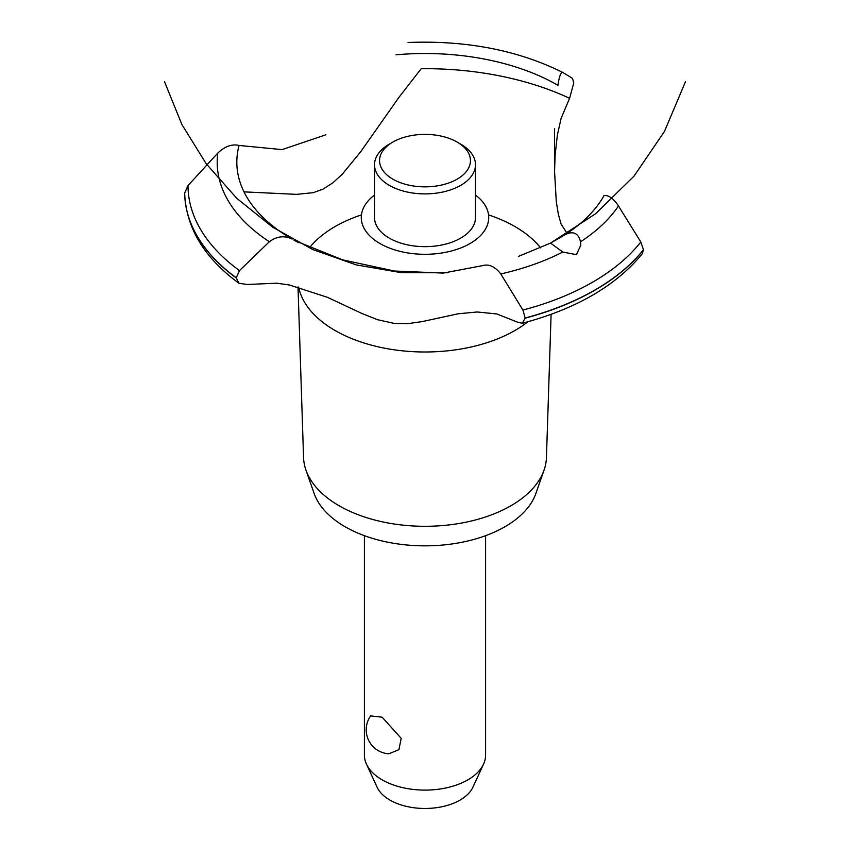 <?xml version="1.0" encoding="UTF-8"?>
<svg xmlns="http://www.w3.org/2000/svg" width="850" height="850" viewBox="0 0 850 850"><rect width="100%" height="100%" fill="white"/><g stroke="black" fill="none" stroke-linecap="round" stroke-linejoin="round"><path stroke-width="1.27" d="M364.406 535.681L364.406 755.119A60.594 34.977 0 0 0 366.446 764.118A60.594 34.977 0 0 0 382.16 779.854A60.594 34.977 0 0 0 440.725 788.906A60.594 34.977 0 0 0 483.554 764.118A60.594 34.977 0 0 0 485.594 755.119L485.594 535.681M370.632 715.891L382.16 717.188L401.189 738.352L398.926 749.679L388.854 753.791A24.034 24.034 0 0 1 370.632 715.891M483.554 764.118L472.897 787.217A49.566 28.613 180 0 1 437.867 807.489A49.566 28.613 180 0 1 389.948 800.094A49.566 28.613 180 0 1 377.103 787.217L366.446 764.118M551.097 314.33L546.444 457.491A121.465 70.125 180 0 1 544.064 470.071L535.861 493.478A113.103 65.301 180 0 1 457.661 543.065A113.103 65.301 180 0 1 345.026 526.713A113.103 65.301 180 0 1 314.139 493.478L305.936 470.071A121.465 70.125 180 0 1 303.556 457.491L298.01 286.939M544.064 470.071A121.465 70.125 180 0 1 460.084 523.313A121.465 70.125 180 0 1 339.108 505.761A121.465 70.125 180 0 1 305.936 470.071M527.861 321.778A127.245 73.461 180 0 1 514.972 330.48A127.245 73.461 180 0 1 335.027 330.48A127.245 73.461 180 0 1 298.626 287.098M309.549 247.648A127.245 73.461 180 0 1 335.027 226.589A127.245 73.461 180 0 1 361.441 214.891M488.559 214.891A127.245 73.461 180 0 1 514.972 226.589A127.245 73.461 180 0 1 540.621 247.86M243.992 191.866L296.554 194.363L313.31 192.663L323.085 189.083L332.892 182.803L342.242 174.25L360.814 151.597L398.82 97.506L421.217 68.691A229.234 132.345 180 0 1 569.585 98.313L561.128 118.32L557.356 135.097L555.071 155.561L554.572 171.753L556.282 201.577L558.386 214.487L561.128 224.113L567.067 233.399M379.939 243.525A63.718 36.784 180 0 1 374.51 195.075A63.718 36.784 0 0 0 379.939 243.525A63.718 36.784 0 0 0 467.054 245.151A63.718 36.784 0 0 0 475.49 195.075A63.718 36.784 180 0 1 470.061 243.525A63.718 36.784 180 0 1 379.939 243.525M557.876 85.637L557.929 85.266A188.179 108.641 180 0 0 396.047 54.804M325.879 134.778L282.072 149.621L239.062 145.446A188.179 108.641 180 0 0 291.805 238.903L292.124 239.073M565.037 234.717C573.187 230.679 578.361 233.038 580.539 241.793L580.826 245.151L576.385 254.649L562.785 252.046L550.534 243.089L565.186 234.632A188.179 108.641 180 0 0 604.021 195.627M518.362 256.434L550.534 243.089L595.659 213.701L634.132 176.003L664.456 131.452L685.429 81.823M482.864 265.551C489.111 263.872 495.082 266.666 500.777 273.944L522.909 310.048L525.194 318.166L522.261 323.287L517.448 322.129L496.836 313.958L477.201 311.982L458.288 313.767L422.099 321.608L407.904 323.627L394.421 323.457L377.559 319.717L362.142 313.586L327.526 297.351L289.372 284.984L276.771 283.188L247.106 284.495L238.914 283.22L236.247 277.769L239.488 270.598L269.365 241.729C276.76 236.268 284.283 235.354 291.943 238.977M522.261 323.287C575.971 309.007 615.974 285.844 642.26 253.789L643.461 249.719L640.815 241.984L618.481 205.987C613.413 198.337 608.568 194.894 603.946 195.649M295.991 241.134L342.763 259.887L394.442 271.023L443.233 273.084L482.683 265.614M557.908 85.414C559.183 76.638 560.777 72.293 562.689 72.388L572.475 78.349L573.793 82.896L569.585 98.313M408.064 42.5C466.183 40.194 517.714 50.15 562.647 72.367L562.689 72.388M236.247 277.939A240.348 138.762 180 0 1 184.663 193.088L188.009 185.555L217.812 153.053C224.974 146.285 232.093 143.756 239.179 145.477M460.7 144.128L457.13 142.067L460.7 144.128A50.49 29.155 180 0 1 475.49 164.741L475.49 217.515A50.49 29.155 180 0 1 444.327 244.439A50.49 29.155 180 0 1 389.3 238.127A50.49 29.155 180 0 1 374.51 217.515L374.51 164.741A50.49 29.155 180 0 1 389.3 144.128L392.87 142.067A45.443 26.233 0 0 0 392.87 179.169A45.443 26.233 0 0 0 457.13 179.169A45.443 26.233 0 0 0 457.13 142.067A45.443 26.233 0 0 0 392.87 142.067M475.49 164.741A50.49 29.155 180 0 1 444.327 191.675A50.49 29.155 180 0 1 389.3 185.353A50.49 29.155 180 0 1 374.51 164.741M562.785 252.046A207.793 119.967 180 0 1 500.777 273.944M640.815 241.984A236.991 136.829 180 0 1 592.577 282.2A236.991 136.829 180 0 1 522.909 310.048M618.481 205.987A207.793 119.967 180 0 1 580.539 241.793M643.461 249.719A240.348 138.762 180 0 1 594.947 289.988A240.348 138.762 180 0 1 525.194 317.996M643.461 249.879A240.348 138.762 180 0 1 594.947 290.147A240.348 138.762 180 0 1 525.194 318.166M236.247 277.769A240.348 138.762 180 0 1 184.663 192.929M239.488 270.598A236.991 136.829 180 0 1 188.009 185.555M269.365 241.729A207.793 119.967 180 0 1 217.812 153.053M164.571 81.823L181.9 124.525L206.167 163.71L236.693 198.241L272.584 227.131L312.832 249.571L356.267 264.902L401.657 272.712L447.706 272.765M294.026 240.189L298.669 242.675M554.572 171.753L554.572 128.732M238.914 283.22C204.106 257.741 186.023 227.704 184.663 193.109"/></g></svg>
